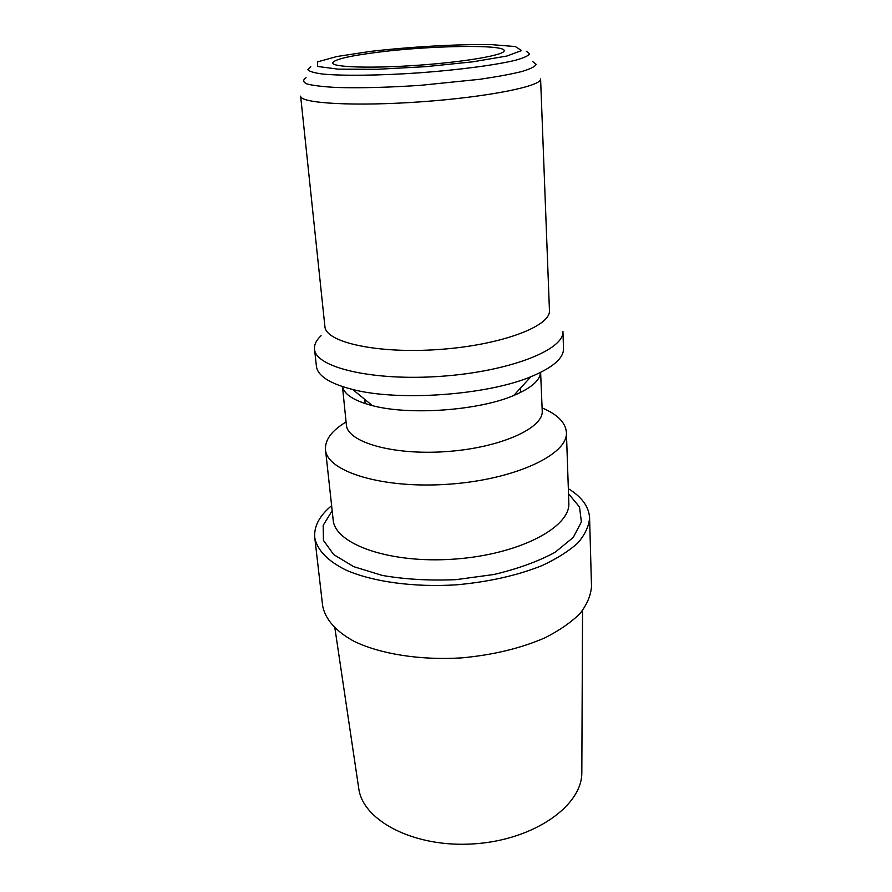 <?xml version="1.0" encoding="UTF-8"?>
<svg xmlns="http://www.w3.org/2000/svg" width="892" height="892" viewBox="0 0 892 892"><rect width="100%" height="100%" fill="white"/><g stroke="black" fill="none" stroke-linecap="round" stroke-linejoin="round"><path stroke-width="1.34" d="M331.623 505.652C319.425 515.766 313.806 526.425 314.764 537.631C316.995 549.795 327.743 561.213 346.542 570.345C373.358 581.885 413.944 587.471 456.258 584.84C488.571 581.941 517.159 575.53 542.013 565.606C556.931 558.648 568.895 551.078 577.904 542.882C585.041 534.531 588.932 526.213 589.59 517.929C588.932 506.712 581.852 496.955 568.338 488.682M346.074 421.961C331.735 430.624 324.878 439.845 325.502 449.624C326.695 471.623 382.646 489.072 449.044 484.189C515.465 479.55 568.36 454.296 566.398 432.352C565.617 422.585 557.511 414.434 542.091 407.9M324.9 326.483C325.468 342.338 377.461 354.001 439.388 349.463C501.337 345.115 551.133 326.16 549.439 310.394L540.597 78.942C542.102 86.078 488.247 97.027 421.637 101.766C355.027 106.572 300.158 103.416 300.637 96.146L324.9 326.483M378.219 52.193C349.274 55.85 334.087 59.441 332.649 62.953C332.326 67.313 371.864 68.595 419.017 65.183C466.17 61.827 505.117 54.925 504.17 50.666C505.006 44.232 430.446 45.514 378.219 52.193M358.606 787.458L358.796 788.807C363.256 821.331 415.326 848.236 474.823 843.799C534.353 839.707 582.052 805.654 581.818 772.818L581.829 771.457M314.764 537.631L322.625 605.612C324.967 618.847 335.626 631.313 354.113 641.348C380.471 654.07 420.177 660.426 461.498 657.895C493.042 655.007 520.928 648.283 545.168 637.713C559.708 630.298 571.371 622.17 580.157 613.35C587.103 604.33 590.894 595.332 591.496 586.334L589.59 517.929M342.472 386.615L346.375 424.86C347.256 442.198 392.982 455.522 446.714 451.564C500.445 447.817 543.819 428.104 542.213 410.822L540.619 372.41M342.517 386.626C344.234 394.543 354.202 400.876 372.443 405.659C409.473 415.538 478.424 410.599 513.669 395.535C531.041 388.21 540.006 380.505 540.574 372.432M314.53 349.095L316.404 366.222C317.608 375.855 329.705 383.616 352.708 389.503C398.769 401.512 487.021 395.189 530.896 376.725C552.817 367.615 563.699 358.216 563.521 348.516L562.919 331.289C564.826 349.564 510.012 371.462 441.317 376.29C372.633 381.308 315.255 367.448 314.53 349.095C314.118 344.613 316.303 340.153 321.075 335.693M566.398 432.352L568.828 502.82C570.824 527.183 519.255 554.59 454.418 559.106C389.592 563.889 334.656 544.109 333.151 519.713L325.502 449.624M332.17 510.681L323.172 525.377L323.439 540.396L333.664 554.568L353.7 566.654L382.378 575.452C405.169 579.365 429.676 580.77 455.89 579.666L493.945 574.493C517.984 568.795 538.4 561.369 555.181 552.215L573.288 537.397L581.383 521.909L579.521 507.002L568.516 493.744M532.602 61.503L536.181 64.358C535.167 66.566 530.339 68.963 521.675 71.572C510.848 74.214 496.877 76.79 479.762 79.299L420.455 85.331C387.998 87.472 360.056 88.185 336.618 87.483C323.116 86.758 313.226 85.576 306.948 83.948C302.923 82.12 302.633 80.046 306.056 77.749M310.784 66.699L307.896 69.654C309.212 71.449 314.14 72.91 322.681 74.047C342.595 75.976 379.613 75.575 419.563 72.809C459.503 69.855 496.186 64.971 515.621 60.21C523.916 57.88 528.588 55.728 529.636 53.765L526.347 51.257M370.425 51.401C410.922 46.741 457.117 44.121 491.102 44.6L515.331 46.551L521.586 50.565L506.924 56.029L472.749 61.838L425.863 66.655L377.193 69.297L338.302 69.163L317.429 66.432L317.563 61.883L336.853 56.531L370.425 51.401M520.56 392.458L520.348 388.232M365.185 403.597L364.783 399.382M581.818 772.818L582.554 610.451M358.796 788.807L334.913 628.202M513.669 395.535L530.896 376.725M372.443 405.659L352.708 389.503"/></g></svg>
